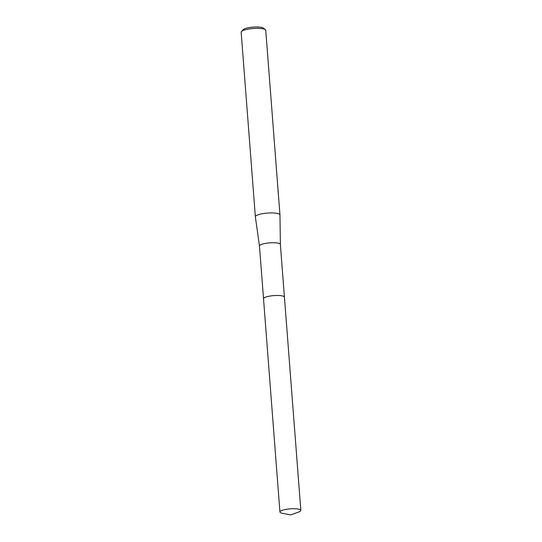 <?xml version="1.0" encoding="UTF-8"?>
<svg xmlns="http://www.w3.org/2000/svg" width="542" height="542" viewBox="0 0 542 542"><rect width="100%" height="100%" fill="white"/><g stroke="black" fill="none" stroke-linecap="round" stroke-linejoin="round"><path stroke-width="0.81" d="M280.377 244.442A10.481 2.358 175.6 0 0 280.377 244.408A10.481 2.358 175.6 0 0 271.081 242.775A10.481 2.358 175.6 0 0 259.767 245.391A10.481 2.358 175.6 0 0 259.469 246.014A10.481 2.358 175.6 0 0 259.469 246.048L255.363 216.834A12.337 2.778 175.6 0 1 255.363 216.793L241.156 32.208A12.337 2.778 175.6 0 1 241.441 31.544A12.337 2.778 175.6 0 1 241.508 31.47A12.337 2.778 175.6 0 1 253.392 28.482A12.337 2.778 175.6 0 1 265.377 29.702A12.337 2.778 175.6 0 1 265.763 30.311L278.175 191.644M300.844 510.388A10.488 2.358 175.6 0 0 292.863 508.714A10.488 2.358 175.6 0 0 279.929 511.994A10.488 2.358 175.6 0 0 282.416 513.308L290.675 514.9L298.588 512.061A10.488 2.358 175.6 0 0 300.844 510.388L284.435 297.145A10.481 2.358 175.6 0 0 275.14 295.519A10.481 2.358 175.6 0 0 263.825 298.134M284.428 297.091L280.377 244.408L279.963 214.937A12.337 2.778 175.6 0 0 279.963 214.896A12.337 2.778 175.6 0 0 269.022 212.979A12.337 2.778 175.6 0 0 255.709 216.062A12.337 2.778 175.6 0 0 255.363 216.793M279.963 214.896L278.202 192.173M278.222 192.783L278.032 191.008M265.377 29.702L263.453 28.137A10.488 2.358 175.6 0 0 253.263 27.1A10.488 2.358 175.6 0 0 243.162 29.641A10.488 2.358 175.6 0 0 243.107 29.702A10.488 2.358 175.6 0 0 243.053 29.763M284.435 297.145A10.488 2.358 175.6 0 0 276.461 295.471A10.488 2.358 175.6 0 0 263.52 298.757L279.929 511.994M243.107 29.702L241.441 31.544M263.52 298.696L259.469 246.014"/></g></svg>
